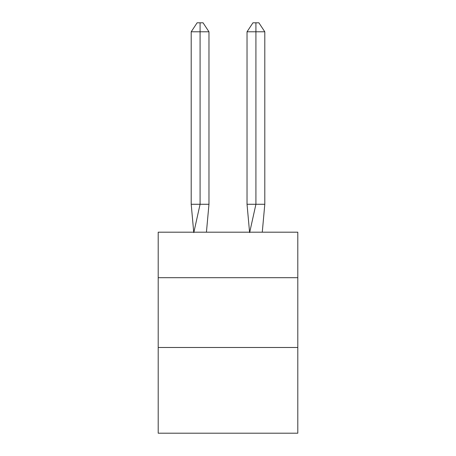<?xml version="1.0" encoding="UTF-8"?>
<svg xmlns="http://www.w3.org/2000/svg" width="456" height="456" viewBox="0 0 456 456"><rect width="100%" height="100%" fill="white"/><g stroke="black" fill="none" stroke-linecap="round" stroke-linejoin="round"><path stroke-width="0.68" d="M158.203 277.693L297.796 277.693L297.796 232.189L158.203 232.189L158.203 433.2L297.796 433.2L297.796 347.489L158.203 347.489M297.796 347.489L297.796 277.693M206.431 232.189L208.968 204.271L208.968 31.783L200.081 31.783L200.081 204.271L208.968 204.271L203.632 204.271M200.081 22.8L200.081 204.271L191.201 204.271L193.726 232.189L191.201 204.271L193.726 232.189L191.201 204.271L193.726 232.189L191.201 204.271L193.726 232.189L191.201 204.271L193.726 232.189L191.201 204.271L193.726 232.189L191.201 204.271L193.726 232.189L191.201 204.271L193.726 232.189L191.201 204.271L193.726 232.189L191.201 204.271L193.726 232.189L191.201 204.271L193.726 232.189L191.201 204.271L193.726 232.189L191.201 204.271L193.726 232.189L191.201 204.271L193.726 232.189L191.201 204.271L193.726 232.189L191.201 204.271L193.726 232.189L191.201 204.271L193.726 232.189L191.201 204.271L191.201 31.783L197.123 22.8L203.045 22.8L208.968 31.783M255.919 31.783L255.919 22.8L258.877 22.8L264.799 31.783L255.919 31.783L255.919 22.8L255.919 31.783L255.919 22.8L255.919 31.783L255.919 22.8L255.919 31.783L255.919 22.8L255.919 31.783L255.919 22.8L255.919 31.783L255.919 22.8L255.919 31.783L255.919 22.8L255.919 31.783L255.919 22.8L255.919 31.783L255.919 22.8L255.919 31.783L255.919 22.8L255.919 31.783L255.919 22.8L255.919 31.783L255.919 22.8L255.919 31.783L255.919 22.8L255.919 31.783L255.919 22.8L255.919 31.783L255.919 22.8L255.919 31.783L255.919 22.8L255.919 31.783L247.032 31.783L247.032 204.271L255.919 204.271L255.919 22.8L252.955 22.8L247.032 31.783M200.081 31.783L200.081 204.271L200.081 31.783L200.081 204.271L200.081 31.783L200.081 204.271L200.081 31.783L200.081 204.271L200.081 31.783L200.081 204.271L200.081 31.783L200.081 204.271L200.081 31.783L200.081 204.271L200.081 31.783L200.081 204.271L200.081 31.783L200.081 204.271L200.081 31.783L200.081 204.271L200.081 31.783L200.081 204.271L200.081 31.783L200.081 204.271L200.081 31.783L200.081 204.271L200.081 31.783L200.081 204.271L200.081 31.783L200.081 204.271L200.081 31.783L200.081 204.271L200.081 31.783L191.201 31.783M193.8 232.606L200.081 204.271M264.799 31.783L264.799 204.271L255.919 204.271L249.637 232.606M249.569 232.189L247.032 204.271M264.799 204.271L262.274 232.189"/></g></svg>
